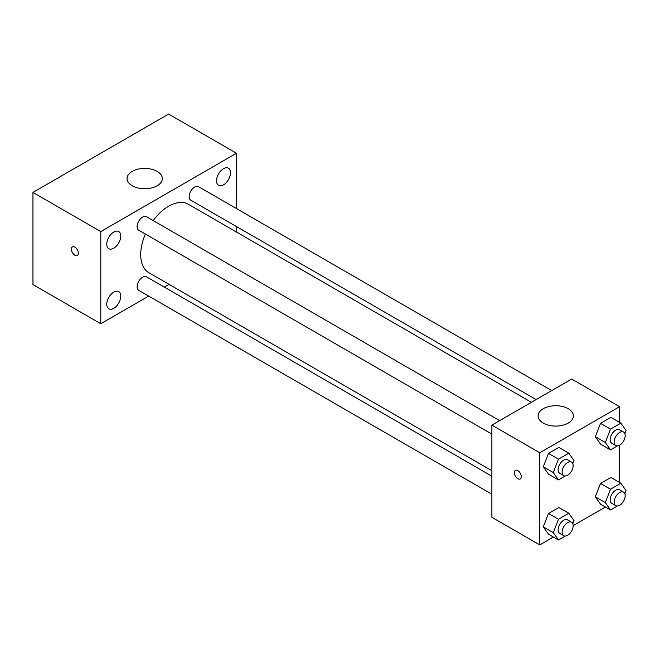 <?xml version="1.0" encoding="UTF-8"?>
<svg xmlns="http://www.w3.org/2000/svg" width="659" height="659" viewBox="0 0 659 659"><rect width="100%" height="100%" fill="white"/><g stroke="black" fill="none" stroke-linecap="round" stroke-linejoin="round"><path stroke-width="0.99" d="M148.72 296.072L100.794 323.742L32.95 284.573L32.95 192.412L168.638 114.073L236.482 153.242L236.482 208.573M223.508 168.688A9.885 5.709 120 0 0 217.05 177.403A9.885 5.709 120 0 0 218.566 185.327A9.885 5.709 120 0 0 228.451 179.619A9.885 5.709 120 0 0 228.451 168.202A9.885 5.709 120 0 0 223.508 168.688M113.76 232.05A9.885 5.709 120 0 0 107.302 240.766A9.885 5.709 120 0 0 108.817 248.69A9.885 5.709 120 0 0 118.711 242.982A9.885 5.709 120 0 0 118.711 231.564A9.885 5.709 120 0 0 113.76 232.05M113.76 292.143A9.885 5.709 120 0 0 107.302 300.858A9.885 5.709 120 0 0 108.817 308.783A9.885 5.709 120 0 0 118.711 303.074A9.885 5.709 120 0 0 118.711 291.649A9.885 5.709 120 0 0 113.76 292.143M100.794 323.742L100.794 231.581L32.95 192.412M100.794 231.581L236.482 153.242M157.163 185.78A17.636 10.182 180 0 1 137.945 187.988A17.636 10.182 180 0 1 127.055 178.581A17.636 10.182 180 0 1 144.692 168.399A17.636 10.182 180 0 1 162.328 178.581A17.636 10.182 180 0 1 157.163 185.78M169.033 284.342L164.289 287.077M78.347 253.18A4.934 2.85 60 0 1 77.325 255.437A4.934 2.85 60 0 1 72.383 252.586A4.934 2.85 60 0 1 72.383 246.886A4.934 2.85 60 0 1 76.189 248.212A4.934 2.85 60 0 1 78.347 253.18M77.325 255.437A4.934 2.85 60 0 1 72.391 252.586A4.934 2.85 60 0 1 72.383 246.886M236.482 226.564L236.482 232.042M551.715 390.573L198.548 186.678A7.784 4.498 120 0 0 194.652 187.065A7.784 4.498 120 0 0 189.149 196.604A7.784 4.498 120 0 0 190.764 200.171L536.138 399.568M491.886 476.218L146.512 276.813A7.784 4.498 120 0 0 142.616 277.2A7.784 4.498 120 0 0 137.105 286.739A7.784 4.498 120 0 0 138.72 290.306L491.886 494.201M499.679 420.623L146.512 216.72A7.784 4.498 120 0 0 142.616 217.108A7.784 4.498 120 0 0 137.525 223.969A7.784 4.498 120 0 0 138.72 230.213L491.886 434.108M145.375 234.052A39.507 22.81 120 0 0 140.705 254.621A39.507 22.81 120 0 0 148.885 272.702L491.886 470.74M531.393 402.311L188.392 204.274A39.507 22.81 120 0 0 153.168 220.567M553.387 537.069L539.779 544.927L491.886 517.282L491.886 425.121L571.707 379.04L619.592 406.685L619.592 422.403M605.432 507.026L573.141 525.668M600.522 444.1L595.332 436.728L600.522 423.366L610.893 417.378L600.522 423.366L595.332 436.728L600.522 444.1L610.498 449.858L605.316 442.486L610.498 429.124L620.869 423.136L626.05 430.516L624.839 433.63M548.477 534.235L543.296 526.862L548.477 513.501L558.848 507.512L548.477 513.501L543.296 526.862L548.477 534.235L558.461 539.993L553.272 532.62L558.461 519.259L568.824 513.27L574.014 520.651L572.803 523.765M619.592 445.212L619.592 482.495M539.779 544.927L539.779 452.766L619.592 406.685M600.522 504.193L595.332 496.812L600.522 483.451L610.893 477.47L600.522 483.451L595.332 496.812L600.522 504.193L610.498 509.951L605.316 502.578L610.498 489.217L620.869 483.228L626.05 490.601L624.839 493.715M548.477 474.142L543.296 466.77L548.477 453.408L558.848 447.42L548.477 453.408L543.296 466.77L548.477 474.142L558.461 479.909L553.272 472.528L558.461 459.166L568.824 453.186L574.014 460.559L572.803 463.672M539.779 452.766L491.886 425.121M543.271 423.103A17.636 10.182 180 0 1 538.106 415.903A17.636 10.182 180 0 1 555.743 405.722A17.636 10.182 180 0 1 573.379 415.903A17.636 10.182 180 0 1 562.489 425.31A17.636 10.182 180 0 1 543.271 423.103M521.318 476.671A4.934 2.85 60 0 1 520.297 478.928A4.934 2.85 60 0 1 515.363 476.078A4.934 2.85 60 0 1 515.363 470.378A4.934 2.85 60 0 1 519.168 471.704A4.934 2.85 60 0 1 521.318 476.671M520.297 478.928A4.934 2.85 60 0 1 515.363 476.078A4.934 2.85 60 0 1 515.363 470.378M565.298 475.955L558.461 479.909M571.526 462.107L567.539 459.801A7.784 4.498 120 0 0 561.534 461.885A7.784 4.498 120 0 0 558.132 469.727A7.784 4.498 120 0 0 559.746 473.286L563.742 475.592A7.784 4.498 120 0 0 571.526 471.094A7.784 4.498 120 0 0 571.526 462.107A7.784 4.498 120 0 0 565.529 464.191A7.784 4.498 120 0 0 562.127 472.025A7.784 4.498 120 0 0 563.742 475.592M553.272 472.528L543.296 466.77M558.461 459.166L548.477 453.408M568.824 453.186L558.848 447.42M617.343 445.912L610.498 449.858M623.571 432.057L619.575 429.759A7.784 4.498 120 0 0 613.57 431.843A7.784 4.498 120 0 0 610.176 439.677A7.784 4.498 120 0 0 611.791 443.243L615.778 445.55A7.784 4.498 120 0 0 623.571 441.052A7.784 4.498 120 0 0 623.571 432.057A7.784 4.498 120 0 0 617.565 434.149A7.784 4.498 120 0 0 614.163 441.983A7.784 4.498 120 0 0 615.778 445.55M605.316 442.486L595.332 436.728M610.498 429.124L600.522 423.366M620.869 423.136L610.893 417.378M565.298 536.047L558.461 539.993M571.526 522.192L567.539 519.893A7.784 4.498 120 0 0 561.534 521.977A7.784 4.498 120 0 0 558.132 529.811A7.784 4.498 120 0 0 559.746 533.378L563.742 535.685A7.784 4.498 120 0 0 571.526 531.187A7.784 4.498 120 0 0 571.526 522.192A7.784 4.498 120 0 0 565.529 524.284A7.784 4.498 120 0 0 562.127 532.118A7.784 4.498 120 0 0 563.742 535.685M553.272 532.62L543.296 526.862M558.461 519.259L548.477 513.501M568.824 513.27L558.848 507.512M617.343 506.005L610.498 509.951M623.571 492.149L619.575 489.843A7.784 4.498 120 0 0 613.57 491.935A7.784 4.498 120 0 0 610.176 499.769A7.784 4.498 120 0 0 611.791 503.336L615.778 505.642A7.784 4.498 120 0 0 623.571 501.145A7.784 4.498 120 0 0 623.571 492.149A7.784 4.498 120 0 0 617.565 494.234A7.784 4.498 120 0 0 614.163 502.076A7.784 4.498 120 0 0 615.778 505.642M605.316 502.578L595.332 496.812M610.498 489.217L600.522 483.451M620.869 483.228L610.893 477.47"/></g></svg>
